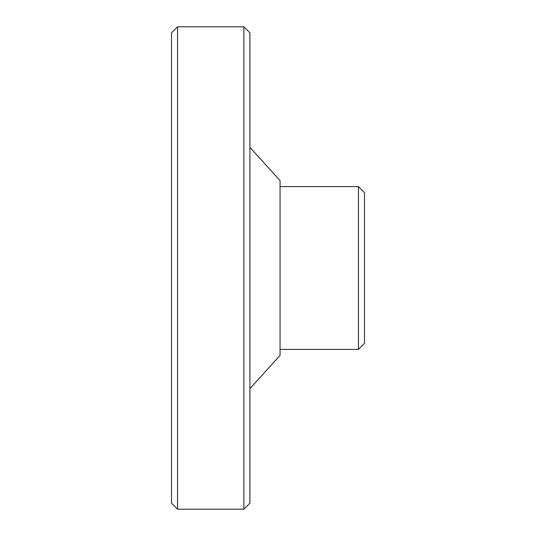 <?xml version="1.0" encoding="UTF-8"?>
<svg xmlns="http://www.w3.org/2000/svg" width="536" height="536" viewBox="0 0 536 536"><rect width="100%" height="100%" fill="white"/><g stroke="black" fill="none" stroke-linecap="round" stroke-linejoin="round"><path stroke-width="0.8" d="M177.55 26.8L171.52 32.83L171.52 503.17L177.55 509.2L243.88 509.2L243.88 26.8L177.55 26.8L177.55 509.2M243.88 509.2L249.91 503.17L249.91 32.83L243.88 26.8M249.91 388.6L280.06 355.435L280.06 180.565L249.91 147.4M280.06 186.595L358.45 186.595L358.45 349.405L280.06 349.405M358.45 349.405L364.48 343.375L364.48 192.625L358.45 186.595"/></g></svg>

